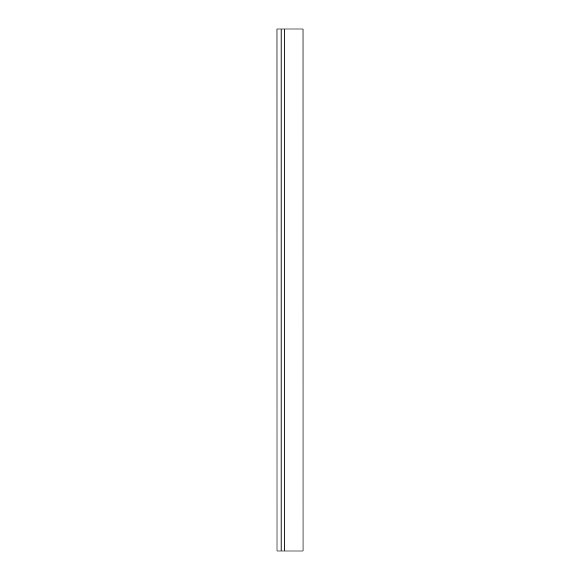 <?xml version="1.0" encoding="UTF-8"?>
<svg xmlns="http://www.w3.org/2000/svg" width="580" height="580" viewBox="0 0 580 580"><rect width="100%" height="100%" fill="white"/><g stroke="black" fill="none" stroke-linecap="round" stroke-linejoin="round"><path stroke-width="0.87" d="M277.001 29L277.001 551L276.95 29L303.05 29L303.05 551L302.999 29M277.001 551L281.126 551L281.126 29M281.126 551L302.999 551M281.075 551L281.075 29M284.78 551L284.78 29"/></g></svg>
